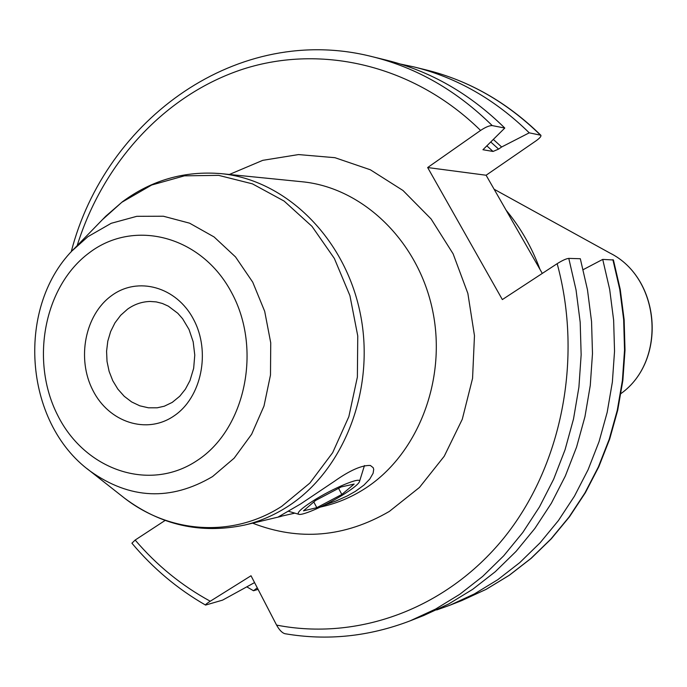 <?xml version="1.0" encoding="UTF-8"?>
<svg xmlns="http://www.w3.org/2000/svg" width="687" height="687" viewBox="0 0 687 687"><rect width="100%" height="100%" fill="white"/><g stroke="black" fill="none" stroke-linecap="round" stroke-linejoin="round"><path stroke-width="1.03" d="M254.559 582.585L222.579 600.129L205.568 605.075C205.267 604.689 206.839 603.409 210.265 601.228L251.021 575.758L276.586 625.093C279.386 630.099 282.185 632.967 284.968 633.715C327.132 640.911 368.842 636.626 410.122 620.85L435.549 609.103L459.835 594.255L482.66 576.427L503.734 555.783L522.764 532.519L539.484 506.894L553.653 479.208L565.049 449.779L573.516 418.967L578.909 387.176L581.15 354.793L580.189 322.255L576.049 289.983L568.784 258.389C566.251 258.647 562.378 260.407 557.166 263.679L502.352 299.575L427.658 167.542L480.574 130.436C485.64 127.095 489.522 125.481 492.227 125.592L504.79 128.048C469.908 93.715 430.509 71.105 386.609 60.207L372.526 56.746C416.975 67.773 456.872 90.727 492.227 125.592M410.122 620.85L423.621 615.552L448.731 603.959L472.716 589.309L495.258 571.73L516.066 551.386L534.855 528.475L551.36 503.253L565.341 475.988L576.591 447.031L584.946 416.708L590.27 385.424L592.486 353.573L591.55 321.568L587.479 289.811L580.317 258.733L568.784 258.389M210.265 601.228C181.78 585.745 156.748 565.358 135.159 540.051L165.146 520.42M135.159 540.051L131.913 543.211C153.081 568.424 177.632 589.042 205.568 605.075M612.89 259.712L619.751 289.339L623.659 319.61L624.535 350.121L622.396 380.495L617.261 410.328L609.223 439.251L598.394 466.902L584.938 492.931L569.051 517.045L550.965 538.96L530.922 558.445L509.204 575.302L486.087 589.369L461.87 600.532L486.216 589.317L509.436 575.191L531.24 558.282L551.335 538.763L569.463 516.822L585.367 492.708L598.832 466.696L609.67 439.087L617.716 410.225L622.851 380.461L625.007 350.164L624.139 319.73L620.267 289.545L613.422 259.978L602.722 259.403L583.203 269.647M542.292 273.417L486.104 175.237L427.658 167.542M504.79 128.048L482.935 149.732L493.034 151.458L498.599 149.096L501.639 146.992L493.472 139.555M540.343 135.004C506.791 102.191 468.852 80.525 426.507 70.014C469.118 80.611 507.229 102.354 540.841 135.245L529.239 132.831L501.639 146.992M540.841 135.245C541.408 136.266 539.819 138.121 536.083 140.801L486.104 175.237M258.072 589.36L253.494 590.751L257.29 587.849M246.848 586.878L253.494 590.751M529.239 132.831C495.275 99.546 456.881 77.588 414.046 66.948L400.306 64.02M436.692 609.953L449.916 605.221L474.416 593.929L497.809 579.673L519.793 562.593L540.068 542.842L558.376 520.617L574.461 496.151L588.081 469.736L599.038 441.681L607.179 412.32L612.375 382.032L614.539 351.203L613.637 320.219L609.687 289.485L602.722 259.403M506.104 210.188C520.566 227.612 531.858 247.346 539.982 269.381M294.388 513.249L278.398 516.873L300.76 503.872L334.406 481.304C349.829 470.38 361.817 465.108 370.379 465.468L373.23 467.718L373.702 469.427L373.118 473.249L369.804 479.011L363.955 485.091L355.419 491.342L347.253 495.945L335.995 500.986L324.212 505.211M298.733 514.28C296.501 513 301.146 508.62 312.671 501.141C332.894 488.105 362.367 475.962 359.438 481.707C358.339 484.163 353.376 488.208 344.539 493.833C327.613 504.653 302.469 515.937 298.733 514.28L288.523 511.283M354.166 484.069L341.224 486.928L315.548 500.479L303.482 510.836L316.819 507.676L341.834 494.46L354.166 484.069M341.834 494.46L338.562 488.328M316.819 507.676L313.796 501.982M276.586 625.093C356.939 640.868 445.279 609.816 503.494 538.462C561.442 467.066 583.254 359.224 557.166 263.679M480.574 130.436C414.201 65.162 321.954 43.891 243.413 69.009C164.794 94.583 103.007 162.785 77.159 245.671M252.601 523.159C299.171 541.244 344.754 537.328 389.366 511.403L419.474 487.435L444.24 456.237L462.282 419.268L472.562 378.382L474.468 335.685L467.864 293.426L453.119 253.829L431.084 218.938L402.986 190.488L370.362 169.783L334.938 157.692L298.493 154.575L262.76 160.337L229.364 174.472M493.034 151.458L486.808 145.824M490.922 142.14L498.599 149.096M609.858 253.022C660.585 277.969 667.154 360.787 620.971 393.565C667.3 360.546 660.774 278.209 609.858 253.022L494.108 189.226M127.576 309.141L120.689 315.273L114.969 322.847L110.624 331.589L107.79 341.173L106.579 351.246L107.026 361.448L109.121 371.401L112.788 380.761L117.889 389.16L124.253 396.313L131.646 401.938L139.805 405.819L148.435 407.803L157.203 407.803L164.296 406.215L172.248 402.384L179.771 396.219L185.378 389.203L189.973 380.589L193.665 368.309L194.773 355.093L193.184 341.843L189.011 329.451L182.605 318.734L177.796 313.281L168.332 306.153L162.381 303.474L156.25 301.902L150.118 301.464C141.96 301.687 134.446 304.247 127.576 309.141M111.543 295.668C137.847 276.088 176.559 286.711 193.571 319.412C210.986 351.821 201.523 397.601 173.957 415.953C146.64 434.802 108.889 422.307 92.882 390.362C76.48 358.683 84.982 314.775 111.543 295.668M89.284 252.782C44.028 286.221 29.902 360.933 57.631 415.197C84.69 469.908 149.268 492.613 197.1 460.556C245.362 429.349 262.357 349.056 231.596 292.61C201.54 235.667 134.085 218.552 89.284 252.782M87.069 468.671L90.143 471.102C129.886 499.389 170.685 501.218 212.532 476.589L234.147 458.177L251.64 434.253L263.997 406.034L270.489 374.999L270.738 342.847L264.693 311.331L252.73 282.168L235.529 256.938L214.078 236.946L189.578 223.172L163.351 216.225L136.79 216.319L111.208 223.301L87.859 236.706L72.53 250.437M102.389 219.703L122.243 201.901C151.724 180.046 184.683 170.625 221.128 173.648C285.491 179.719 345.166 237.839 360.332 313.744C375.746 389.572 343.783 471.23 286.891 507.049C273.503 515.525 259.394 521.536 244.546 525.074C200.87 534.211 160.878 525.254 124.57 498.195L90.143 471.102C23.169 422.247 15.354 304.942 75.252 247.629L105.781 216.207L121.839 202.27L151.664 185.026L184.442 175.838L218.603 175.357L252.43 183.85L284.143 201.093L311.992 226.367L334.354 258.449L349.923 295.642L357.755 335.934L357.377 377.06L348.833 416.7L332.663 452.681L309.863 483.064L281.782 506.302C232.704 538.05 169.99 533.421 124.57 498.195L120.749 495.181M320.331 507.092L323.62 506.31C337.618 502.978 350.92 497.371 363.517 489.488C417.078 456.168 447.091 380.881 432.733 311.056C418.598 241.154 362.676 187.499 301.988 181.746L221.128 173.648M372.526 56.746C238.483 22.456 105.532 118.499 71.208 251.863M426.507 70.014L414.046 66.948M461.87 600.532L449.916 605.221M244.546 525.074L281.241 516.366M359.473 481.604L364.462 465.546"/></g></svg>
